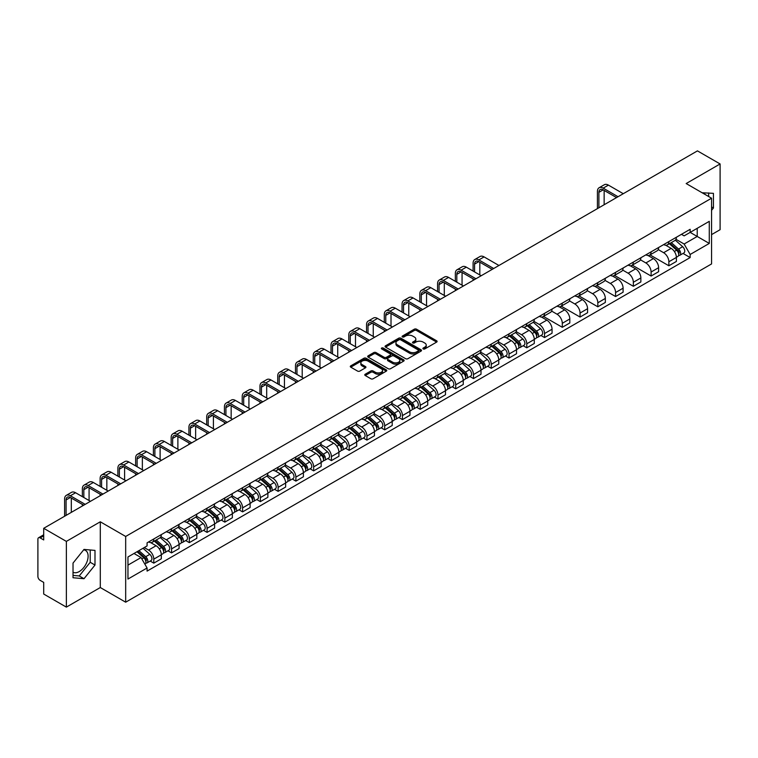 <?xml version="1.0" encoding="UTF-8"?>
<svg xmlns="http://www.w3.org/2000/svg" width="758" height="758" viewBox="0 0 758 758"><rect width="100%" height="100%" fill="white"/><g stroke="black" fill="none" stroke-linecap="round" stroke-linejoin="round"><path stroke-width="1.14" d="M423.21 348.945A1.109 0.635 0 0 0 424.774 348.945L436.646 342.095A1.582 0.91 0 0 0 437.11 341.451A1.582 0.91 0 0 0 436.646 340.797L416.53 329.19A1.582 0.91 0 0 0 414.294 329.19L402.422 336.04A1.109 0.635 0 0 0 403.986 336.95L405.521 336.059A5.06 2.918 0 0 1 412.674 336.059L414.351 337.026A5.06 2.918 0 0 1 415.829 339.091A5.06 2.918 0 0 1 414.351 341.157L412.816 342.038A1.109 0.635 0 0 0 414.38 342.948L415.915 342.057A5.06 2.918 0 0 1 423.068 342.057L424.745 343.023A5.06 2.918 0 0 1 426.223 345.089A5.06 2.918 0 0 1 424.745 347.155L423.21 348.045A1.109 0.635 0 0 0 423.21 348.945L423.21 348.045M702.24 192.816A12.554 7.248 -60 0 1 703.955 193.375A12.554 7.248 -60 0 1 705.291 194.579M83.655 549.863A12.554 7.248 -60 0 1 85.512 550.431A12.554 7.248 -60 0 1 87.435 560.494A12.554 7.248 -60 0 1 79.23 571.56A12.554 7.248 -60 0 1 73.024 572.224M365.233 374.225A1.582 0.91 0 0 0 364.769 374.869A1.582 0.91 0 0 0 365.233 375.513L370.88 378.773A1.582 0.91 0 0 0 373.116 378.773L386.296 371.155A1.582 0.91 0 0 0 386.76 370.51A1.582 0.91 0 0 0 386.296 369.866L366.18 358.25A1.582 0.91 0 0 0 363.954 358.25L350.764 365.868A1.582 0.91 0 0 0 350.3 366.512A1.582 0.91 0 0 0 350.764 367.156L357.577 371.088A1.582 0.91 0 0 0 359.813 371.088L365.46 367.838A1.582 0.91 0 0 0 365.924 367.185A1.582 0.91 0 0 0 365.46 366.54L362.078 364.589A4.226 2.445 0 0 1 360.836 362.864A4.226 2.445 0 0 1 363.452 360.609A4.226 2.445 0 0 1 368.056 361.14L381.302 368.786A4.226 2.445 0 0 1 382.534 370.51A4.226 2.445 0 0 1 379.929 372.765A4.226 2.445 0 0 1 375.324 372.235L373.116 370.965A1.582 0.91 0 0 0 370.88 370.965L365.233 374.225L365.233 375.513M125.676 536.456L100.293 521.798L66.363 541.392L43.708 528.307L697.445 150.88L720.1 163.955L686.17 183.55L711.563 198.208L125.676 536.456L125.676 602.193L711.563 263.936L711.563 198.208M405.634 358.705A1.582 0.91 0 0 0 407.87 358.705L421.06 351.096A1.582 0.91 0 0 0 421.514 350.442A1.582 0.91 0 0 0 421.06 349.798L400.944 338.191A1.582 0.91 0 0 0 398.708 338.191L385.519 345.8A1.582 0.91 0 0 0 385.055 346.444A1.582 0.91 0 0 0 385.519 347.088L405.634 358.705M382.108 349.182A1.109 0.635 0 0 1 383.226 349.343L383.226 348.026L403.682 359.832A1.582 0.91 0 0 1 404.137 360.476A1.582 0.91 0 0 1 403.682 361.121L390.493 368.739A1.582 0.91 0 0 1 388.257 368.739L368.142 357.122L373.779 353.891L373.779 352.574L368.142 355.834A1.582 0.91 0 0 0 367.677 356.478A1.582 0.91 0 0 0 368.142 357.122L368.142 355.834M373.779 353.891A1.582 0.91 0 0 1 376.015 353.891L376.015 352.574A1.582 0.91 0 0 0 373.779 352.574M376.015 352.574L384.173 357.283A1.582 0.91 0 0 0 386.409 357.283L390.152 355.123A1.582 0.91 0 0 0 390.616 354.479A1.582 0.91 0 0 0 390.152 353.834L381.662 348.926A1.109 0.635 0 0 1 383.226 348.026M66.363 541.392L66.363 607.12L43.708 594.045L43.708 582.409L40.174 580.372A3.221 1.857 -120 0 1 37.9 576.421L37.9 539.222A3.221 1.857 -120 0 1 38.563 537.744L43.708 534.778M711.563 234.62L720.1 229.693L720.1 163.955M66.363 607.12L100.293 587.535L125.676 602.193M43.708 528.307L43.708 539.942L40.174 537.905A3.221 1.857 -120 0 0 38.563 537.744M668.869 241.584A7.409 4.273 60 0 1 667.334 244.91L674.847 240.57A7.409 4.273 -120 0 0 676.382 237.254M658.2 249.562L663.629 252.698A7.409 4.273 60 0 1 668.869 261.766L676.382 257.426A7.409 4.273 -120 0 0 671.143 248.359L665.761 245.251M676.382 257.426L676.382 261.444L668.869 265.774L650.032 254.906M667.334 244.91A7.409 4.273 60 0 1 663.686 244.578M668.869 261.766L668.869 265.774M651.103 251.846A7.409 4.273 60 0 1 649.568 255.171L657.082 250.832A7.409 4.273 -120 0 0 658.617 247.506M632.267 265.158L651.103 276.035L658.617 271.696L658.617 267.688A7.409 4.273 -120 0 0 653.387 258.611L648.005 255.503M649.568 255.171A7.409 4.273 60 0 1 645.93 254.83M640.444 259.814L645.873 262.95A7.409 4.273 60 0 1 651.103 272.018L651.103 276.035M633.347 262.097A7.409 4.273 60 0 1 631.812 265.423L639.326 261.084A7.409 4.273 -120 0 0 640.861 257.758M614.511 275.41L633.347 286.287L640.861 281.948L640.861 277.94A7.409 4.273 -120 0 0 635.621 268.863L630.239 265.764M631.812 265.423A7.409 4.273 60 0 1 628.164 265.082M622.678 270.075L628.107 273.202A7.409 4.273 60 0 1 633.347 282.279L633.347 286.287M615.581 272.349A7.409 4.273 60 0 1 614.046 275.675L621.56 271.336A7.409 4.273 -120 0 0 623.095 268.01M596.745 285.662L615.581 296.539L623.095 292.2L623.095 288.192A7.409 4.273 -120 0 0 617.865 279.124L612.483 276.016M614.046 275.675A7.409 4.273 60 0 1 610.408 275.344M604.922 280.327L610.351 283.464A7.409 4.273 60 0 1 615.581 292.531L615.581 296.539M597.825 282.601A7.409 4.273 60 0 1 596.29 285.927L603.804 281.588A7.409 4.273 -120 0 0 605.339 278.262M578.989 295.923L597.825 306.791L605.339 302.451L605.339 298.444A7.409 4.273 -120 0 0 600.099 289.376L594.717 286.268M596.29 285.927A7.409 4.273 60 0 1 592.642 285.595M587.156 290.579L592.585 293.716A7.409 4.273 60 0 1 597.825 302.783L597.825 306.791M580.06 292.863A7.409 4.273 60 0 1 578.525 296.179L586.038 291.849A7.409 4.273 -120 0 0 587.573 288.523M561.223 306.175L580.06 317.052L587.573 312.713L587.573 308.696A7.409 4.273 -120 0 0 582.343 299.628L576.961 296.52M578.525 296.179A7.409 4.273 60 0 1 574.886 295.847M569.4 300.831L574.829 303.967A7.409 4.273 60 0 1 580.06 313.035L580.06 317.052M562.303 303.115A7.409 4.273 60 0 1 560.768 306.44L568.282 302.101A7.409 4.273 -120 0 0 569.817 298.775M543.467 316.427L562.303 327.304L569.817 322.965L569.817 318.957A7.409 4.273 -120 0 0 564.577 309.88L559.196 306.782M560.768 306.44A7.409 4.273 60 0 1 557.121 306.099M551.635 311.093L557.064 314.219A7.409 4.273 60 0 1 562.303 323.296L562.303 327.304M544.538 313.367A7.409 4.273 60 0 1 543.003 316.692L550.516 312.353A7.409 4.273 -120 0 0 552.051 309.027M540.937 335.472L544.538 337.556L552.051 333.217L552.051 329.209A7.409 4.273 -120 0 0 546.821 320.141L541.439 317.034M543.003 316.692A7.409 4.273 60 0 1 539.364 316.361M533.878 321.345L539.308 324.471A7.409 4.273 60 0 1 544.538 333.548L544.538 337.556M526.782 323.619A7.409 4.273 60 0 1 525.247 326.944L532.76 322.605A7.409 4.273 -120 0 0 534.295 319.279M523.181 345.733L526.782 347.808L534.295 343.469L534.295 339.461A7.409 4.273 -120 0 0 529.056 330.393L523.674 327.285M525.247 326.944A7.409 4.273 60 0 1 521.599 326.613M516.113 331.597L521.542 334.733A7.409 4.273 60 0 1 526.782 343.8L526.782 347.808M509.016 333.871A7.409 4.273 60 0 1 507.481 337.196L514.995 332.866A7.409 4.273 -120 0 0 516.53 329.541M505.415 355.985L509.016 358.06L516.53 353.73L516.53 349.713A7.409 4.273 -120 0 0 511.299 340.645L505.918 337.537M507.481 337.196A7.409 4.273 60 0 1 503.843 336.865M498.357 341.849L503.786 344.985A7.409 4.273 60 0 1 509.016 354.052L509.016 358.06M491.26 344.132A7.409 4.273 60 0 1 489.725 347.458L497.239 343.118A7.409 4.273 -120 0 0 498.773 339.792M487.659 366.237L491.26 368.322L498.773 363.982L498.773 359.974A7.409 4.273 -120 0 0 493.534 350.897L488.152 347.799M489.725 347.458A7.409 4.273 60 0 1 486.077 347.117M480.591 352.1L486.02 355.237A7.409 4.273 60 0 1 491.26 364.314L491.26 368.322M473.494 354.384A7.409 4.273 60 0 1 471.959 357.71L479.473 353.37A7.409 4.273 -120 0 0 481.008 350.044M469.894 376.489L473.494 378.574L481.008 374.234L481.008 370.226A7.409 4.273 -120 0 0 475.778 361.159L470.396 358.051M471.959 357.71A7.409 4.273 60 0 1 468.321 357.378M462.835 362.362L468.264 365.489A7.409 4.273 60 0 1 473.494 374.566L473.494 378.574M455.738 364.636A7.409 4.273 60 0 1 454.203 367.962L461.717 363.622A7.409 4.273 -120 0 0 463.252 360.296M452.138 386.751L455.738 388.826L463.252 384.486L463.252 380.478A7.409 4.273 -120 0 0 458.012 371.411L452.63 368.303M454.203 367.962A7.409 4.273 60 0 1 450.555 367.63M445.069 372.614L450.498 375.75A7.409 4.273 60 0 1 455.738 384.818L455.738 388.826M437.972 374.888A7.409 4.273 60 0 1 436.437 378.214L443.951 373.874A7.409 4.273 -120 0 0 445.486 370.558M434.372 397.002L437.972 399.078L445.486 394.747L445.486 390.73A7.409 4.273 -120 0 0 440.256 381.662L434.874 378.555M436.437 378.214A7.409 4.273 60 0 1 432.799 377.882M427.313 382.866L432.742 386.002A7.409 4.273 60 0 1 437.972 395.07L437.972 399.078M420.216 385.149A7.409 4.273 60 0 1 418.681 388.475L426.195 384.135A7.409 4.273 -120 0 0 427.73 380.81M416.616 407.254L420.216 409.339L427.73 404.999L427.73 400.991A7.409 4.273 -120 0 0 422.49 391.914L417.108 388.807M418.681 388.475A7.409 4.273 60 0 1 415.033 388.134M409.547 393.118L414.977 396.254A7.409 4.273 60 0 1 420.216 405.322L420.216 409.339M402.451 395.401A7.409 4.273 60 0 1 400.916 398.727L408.429 394.387A7.409 4.273 -120 0 0 409.964 391.062M398.85 417.506L402.451 419.591L409.964 415.251L409.964 411.243A7.409 4.273 -120 0 0 404.734 402.166L399.352 399.068M400.916 398.727A7.409 4.273 60 0 1 397.277 398.386M391.791 403.379L397.22 406.506A7.409 4.273 60 0 1 402.451 415.583L402.451 419.591M384.694 405.653A7.409 4.273 60 0 1 383.16 408.979L390.673 404.639A7.409 4.273 -120 0 0 392.208 401.314M381.094 427.768L384.694 429.843L392.208 425.503L392.208 421.495A7.409 4.273 -120 0 0 386.968 412.428L381.587 409.32M383.16 408.979A7.409 4.273 60 0 1 379.512 408.647M374.026 413.631L379.455 416.767A7.409 4.273 60 0 1 384.694 425.835L384.694 429.843M366.929 415.905A7.409 4.273 60 0 1 365.394 419.231L372.908 414.891A7.409 4.273 -120 0 0 374.443 411.566M363.328 438.02L366.929 440.095L374.443 435.755L374.443 431.747A7.409 4.273 -120 0 0 369.212 422.68L363.831 419.572M365.394 419.231A7.409 4.273 60 0 1 361.756 418.899M356.269 423.883L361.699 427.019A7.409 4.273 60 0 1 366.929 436.087L366.929 440.095M349.173 426.167A7.409 4.273 60 0 1 347.638 429.483L355.151 425.153A7.409 4.273 -120 0 0 356.686 421.827M345.572 448.272L349.173 450.356L356.686 446.017L356.686 442.009A7.409 4.273 -120 0 0 351.447 432.932L346.065 429.824M347.638 429.483A7.409 4.273 60 0 1 343.99 429.151M338.504 434.135L343.933 437.271A7.409 4.273 60 0 1 349.173 446.339L349.173 450.356M331.407 436.419A7.409 4.273 60 0 1 329.872 439.744L337.386 435.405A7.409 4.273 -120 0 0 338.921 432.079M327.807 458.524L331.407 460.608L338.921 456.269L338.921 452.261A7.409 4.273 -120 0 0 333.691 443.184L328.309 440.085M329.872 439.744A7.409 4.273 60 0 1 326.234 439.403M320.748 444.396L326.177 447.523A7.409 4.273 60 0 1 331.407 456.6L331.407 460.608M313.651 446.67A7.409 4.273 60 0 1 312.116 449.996L319.63 445.657A7.409 4.273 -120 0 0 321.165 442.331M310.05 468.776L313.651 470.86L321.165 466.521L321.165 462.513A7.409 4.273 -120 0 0 315.925 453.445L310.543 450.337M312.116 449.996A7.409 4.273 60 0 1 308.468 449.665M302.982 454.648L308.411 457.775A7.409 4.273 60 0 1 313.651 466.852L313.651 470.86M295.885 456.922A7.409 4.273 60 0 1 294.35 460.248L301.864 455.909A7.409 4.273 -120 0 0 303.399 452.583M292.285 479.037L295.885 481.112L303.399 476.773L303.399 472.765A7.409 4.273 -120 0 0 298.169 463.697L292.787 460.589M294.35 460.248A7.409 4.273 60 0 1 290.712 459.916M285.226 464.9L290.655 468.037A7.409 4.273 60 0 1 295.885 477.104L295.885 481.112M278.129 467.184A7.409 4.273 60 0 1 276.594 470.5L284.108 466.17A7.409 4.273 -120 0 0 285.643 462.844M274.529 489.289L278.129 491.364L285.643 487.034L285.643 483.017A7.409 4.273 -120 0 0 280.403 473.949L275.021 470.841M276.594 470.5A7.409 4.273 60 0 1 272.946 470.168M267.46 475.152L272.889 478.289A7.409 4.273 60 0 1 278.129 487.356L278.129 491.364M260.364 477.436A7.409 4.273 60 0 1 258.829 480.761L266.342 476.422A7.409 4.273 -120 0 0 267.877 473.096M256.763 499.541L260.364 501.625L267.877 497.286L267.877 493.278A7.409 4.273 -120 0 0 262.647 484.201L257.265 481.103M258.829 480.761A7.409 4.273 60 0 1 255.19 480.42M249.704 485.404L255.133 488.54A7.409 4.273 60 0 1 260.364 497.618L260.364 501.625M242.607 487.688A7.409 4.273 60 0 1 241.072 491.013L248.586 486.674A7.409 4.273 -120 0 0 250.121 483.348M239.007 509.793L242.607 511.877L250.121 507.538L250.121 503.53A7.409 4.273 -120 0 0 244.881 494.462L239.5 491.355M241.072 491.013A7.409 4.273 60 0 1 237.425 490.682M231.939 495.666L237.368 498.792A7.409 4.273 60 0 1 242.607 507.869L242.607 511.877M224.842 497.94A7.409 4.273 60 0 1 223.307 501.265L230.82 496.926A7.409 4.273 -120 0 0 232.355 493.6M221.241 520.054L224.842 522.129L232.355 517.79L232.355 513.782A7.409 4.273 -120 0 0 227.125 504.714L221.743 501.606M223.307 501.265A7.409 4.273 60 0 1 219.668 500.934M214.182 505.918L219.612 509.054A7.409 4.273 60 0 1 224.842 518.121L224.842 522.129M207.086 508.192A7.409 4.273 60 0 1 205.551 511.517L213.064 507.178A7.409 4.273 -120 0 0 214.599 503.862M203.485 530.306L207.086 532.381L214.599 528.051L214.599 524.034A7.409 4.273 -120 0 0 209.36 514.966L203.978 511.858M205.551 511.517A7.409 4.273 60 0 1 201.903 511.186M196.417 516.17L201.846 519.306A7.409 4.273 60 0 1 207.086 528.373L207.086 532.381M189.32 518.453A7.409 4.273 60 0 1 187.785 521.779L195.299 517.439A7.409 4.273 -120 0 0 196.834 514.114M185.719 540.558L189.32 542.643L196.834 538.303L196.834 534.295A7.409 4.273 -120 0 0 191.603 525.218L186.222 522.11M187.785 521.779A7.409 4.273 60 0 1 184.147 521.438M178.661 526.422L184.09 529.558A7.409 4.273 60 0 1 189.32 538.625L189.32 542.643M171.564 528.705A7.409 4.273 60 0 1 170.029 532.031L177.543 527.691A7.409 4.273 -120 0 0 179.078 524.365M167.963 550.81L171.564 552.895L179.078 548.555L179.078 544.547A7.409 4.273 -120 0 0 173.838 535.47L168.456 532.372M170.029 532.031A7.409 4.273 60 0 1 166.381 531.699M160.895 536.683L166.324 539.81A7.409 4.273 60 0 1 171.564 548.887L171.564 552.895M153.798 538.957A7.409 4.273 60 0 1 152.263 542.283L159.777 537.943A7.409 4.273 -120 0 0 161.312 534.617M150.198 561.072L153.798 563.147L161.312 558.807L161.312 554.799A7.409 4.273 -120 0 0 156.082 545.732L150.7 542.624M152.263 542.283A7.409 4.273 60 0 1 148.625 541.951M144.238 547.57L148.568 550.071A7.409 4.273 60 0 1 153.798 559.139L153.798 563.147M681.451 234.326L684.123 235.871L709.28 221.345L697.218 228.31L697.218 236.458L684.123 244.019L675.965 239.31M127.96 565.117L141.054 557.556L147.08 568.007L127.96 579.055L127.96 556.969L147.08 545.921L147.08 542.832L690.159 229.295L690.159 232.384L709.28 243.432L690.159 254.47L684.123 244.019M709.28 221.345L709.28 243.432M147.08 568.007L147.08 571.106L690.159 257.559L690.159 254.47M711.563 210.336L713.439 207.995L713.439 193.347L702.135 192.759M100.293 521.798L100.293 587.535M73.024 577.738L84.005 578.714L94.996 565.051L94.996 550.403L84.005 549.417L73.024 563.09L73.024 577.738M141.054 557.556L133.995 553.482M683.024 253.447L690.159 257.559M708.654 196.53L708.654 192.92M711.563 206.906L713.439 207.995M73.024 575.398L79.23 575.957L90.211 562.284L90.211 549.976M79.23 575.957L84.005 578.714M90.211 562.284L94.996 565.051M423.646 349.106L424.745 348.472A5.06 2.918 0 0 0 426.223 346.406L426.223 345.089M415.829 339.091L415.829 340.408A5.06 2.918 0 0 1 414.351 342.474L413.252 343.099M436.627 342.104L416.53 330.497A1.582 0.91 0 0 0 414.294 330.497L402.858 337.102M421.031 351.106L400.944 339.499A1.582 0.91 0 0 0 398.708 339.499L385.538 347.107M418.264 350.897A1.109 0.635 0 0 0 418.264 349.997L400.603 339.802A1.109 0.635 0 0 0 399.04 339.802L397.419 340.74A5.06 2.918 0 0 0 395.941 342.805A5.06 2.918 0 0 0 397.419 344.862L409.491 351.835A5.06 2.918 0 0 0 416.644 351.835L418.264 350.897L418.264 352.214A1.109 0.635 0 0 0 418.587 351.759L418.587 350.442M395.941 342.805L395.941 344.113A5.06 2.918 0 0 0 397.419 346.179L397.419 344.862M418.264 352.214L416.644 353.152A5.06 2.918 0 0 1 409.491 353.152L397.419 346.179M376.015 353.891L384.173 358.6A1.582 0.91 0 0 0 386.409 358.6L390.152 356.44A1.582 0.91 0 0 0 390.616 355.796L390.616 354.479M383.226 349.343L403.654 361.14M392.644 362.172A4.226 2.445 0 0 0 397.249 362.703A4.226 2.445 0 0 0 399.854 360.448A4.226 2.445 0 0 0 398.623 358.724L393.952 356.023A1.582 0.91 0 0 0 391.715 356.023L387.973 358.193A1.582 0.91 0 0 0 387.518 358.837A1.582 0.91 0 0 0 387.973 359.481L392.644 362.172L392.644 363.489A4.226 2.445 0 0 0 397.249 364.02A4.226 2.445 0 0 0 399.854 361.765L399.854 360.448M387.518 358.837L387.518 360.145A1.582 0.91 0 0 0 387.973 360.799L387.973 359.481M392.644 363.489L387.973 360.799M382.534 370.51L382.534 371.827A4.226 2.445 0 0 1 379.929 374.082A4.226 2.445 0 0 1 375.324 373.552L373.116 372.282A1.582 0.91 0 0 0 370.88 372.282L365.252 375.523M360.836 362.864L360.836 364.181A4.226 2.445 0 0 0 362.078 365.906L362.078 364.589M365.441 367.848L362.078 365.906M386.277 371.174L366.18 359.567A1.582 0.91 0 0 0 363.954 359.567L350.783 367.166L350.764 365.868M669.38 243.735L676.619 250.187A4.027 2.321 60 0 1 677.879 256.412L676.382 257.284M669.57 243.905L672.981 245.867M670.11 243.309L678.164 250.491A1.933 1.118 60 0 1 678.77 253.485A1.933 1.118 60 0 1 678.59 253.551M671.313 242.617L678.552 249.069A4.027 2.321 60 0 1 679.812 255.294A4.027 2.321 60 0 1 678.6 255.427M675.35 240.191L682.655 246.701A4.027 2.321 60 0 1 683.915 252.926L679.812 255.294M598.905 207.768L598.905 192.324A6.036 3.487 60 0 1 600.156 189.557A6.036 3.487 60 0 1 603.178 189.86L616.548 197.582M623.265 193.697L608.409 185.123A8.13 4.69 -120 0 0 604.344 184.725L599.104 187.747A8.13 4.69 -120 0 0 597.427 191.471L597.427 208.621M618.035 196.729L603.178 188.145A8.13 4.69 -120 0 0 599.104 187.747M604.145 204.745L604.145 190.419M527.293 325.76L534.532 332.222A4.027 2.321 60 0 1 535.792 338.447L534.295 339.309M527.483 325.931L530.894 327.901M528.023 325.343L536.077 332.525A1.933 1.118 60 0 1 536.683 335.519A1.933 1.118 60 0 1 536.503 335.586M529.226 324.642L536.465 331.104A4.027 2.321 60 0 1 537.725 337.329A4.027 2.321 60 0 1 536.512 337.462M533.262 322.226L540.568 328.735A4.027 2.321 60 0 1 541.828 334.96L537.725 337.329M509.537 336.021L516.766 342.474A4.027 2.321 60 0 1 518.036 348.699L516.53 349.571M509.727 336.192L513.128 338.153M510.267 335.595L518.311 342.787A1.933 1.118 60 0 1 518.927 345.771A1.933 1.118 60 0 1 518.747 345.837M511.47 334.903L518.709 341.356A4.027 2.321 60 0 1 519.969 347.581A4.027 2.321 60 0 1 518.756 347.714M515.506 332.478L522.802 338.997A4.027 2.321 60 0 1 524.072 345.212L519.969 347.581M491.771 346.273L499.01 352.726A4.027 2.321 60 0 1 500.271 358.951L498.773 359.823M491.961 346.444L495.372 348.405M492.501 345.847L500.555 353.038A1.933 1.118 60 0 1 501.161 356.023A1.933 1.118 60 0 1 500.981 356.089M493.704 345.155L500.943 351.608A4.027 2.321 60 0 1 502.203 357.833A4.027 2.321 60 0 1 500.991 357.966M497.741 342.73L505.046 349.249A4.027 2.321 60 0 1 506.306 355.474L502.203 357.833M474.015 356.525L481.245 362.987A4.027 2.321 60 0 1 482.514 369.212L481.008 370.075M474.205 356.696L477.606 358.667M474.745 356.108L482.799 363.29A1.933 1.118 60 0 1 483.405 366.275A1.933 1.118 60 0 1 483.225 366.351M475.948 355.407L483.187 361.869A4.027 2.321 60 0 1 484.447 368.094A4.027 2.321 60 0 1 483.234 368.217M479.985 352.982L487.28 359.5A4.027 2.321 60 0 1 488.55 365.726L484.447 368.094M456.25 366.777L463.489 373.239A4.027 2.321 60 0 1 464.749 379.464L463.252 380.327M456.439 366.948L459.85 368.919M456.979 366.36L465.033 373.542A1.933 1.118 60 0 1 465.639 376.536A1.933 1.118 60 0 1 465.459 376.603M458.183 365.659L465.421 372.121A4.027 2.321 60 0 1 466.682 378.346A4.027 2.321 60 0 1 465.469 378.479M462.219 363.243L469.524 369.752A4.027 2.321 60 0 1 470.784 375.977L466.682 378.346M438.494 377.039L445.723 383.491A4.027 2.321 60 0 1 446.993 389.716L445.486 390.588M438.683 377.209L442.085 379.171M439.223 376.612L447.277 383.794A1.933 1.118 60 0 1 447.883 386.788A1.933 1.118 60 0 1 447.703 386.855M440.426 375.921L447.665 382.373A4.027 2.321 60 0 1 448.925 388.598A4.027 2.321 60 0 1 447.713 388.731M444.463 373.495L451.759 380.004A4.027 2.321 60 0 1 453.028 386.229L448.925 388.598M420.728 387.291L427.967 393.743A4.027 2.321 60 0 1 429.227 399.968L427.73 400.84M420.917 387.461L424.328 389.423M421.457 386.864L429.511 394.056A1.933 1.118 60 0 1 430.118 397.04A1.933 1.118 60 0 1 429.938 397.107M422.661 386.173L429.9 392.625A4.027 2.321 60 0 1 431.16 398.85A4.027 2.321 60 0 1 429.947 398.983M426.697 383.747L434.002 390.266A4.027 2.321 60 0 1 435.263 396.491L431.16 398.85M402.972 397.543L410.201 404.005A4.027 2.321 60 0 1 411.471 410.23L409.964 411.092M403.161 397.713L406.563 399.684M403.701 397.126L411.755 404.308A1.933 1.118 60 0 1 412.361 407.292A1.933 1.118 60 0 1 412.181 407.368M404.905 396.425L412.144 402.886A4.027 2.321 60 0 1 413.404 409.112A4.027 2.321 60 0 1 412.191 409.235M408.941 393.999L416.237 400.518A4.027 2.321 60 0 1 417.506 406.743L413.404 409.112M385.206 407.795L392.445 414.256A4.027 2.321 60 0 1 393.705 420.482L392.208 421.344M385.396 407.965L388.807 409.936M385.936 407.378L393.989 414.56A1.933 1.118 60 0 1 394.596 417.544A1.933 1.118 60 0 1 394.416 417.62M387.139 406.676L394.378 413.138A4.027 2.321 60 0 1 395.638 419.364A4.027 2.321 60 0 1 394.425 419.487M391.175 404.26L398.481 410.77A4.027 2.321 60 0 1 399.741 416.995L395.638 419.364M367.45 418.046L374.679 424.508A4.027 2.321 60 0 1 375.949 430.734L374.443 431.596M367.639 418.226L371.041 420.188M368.18 417.63L376.233 424.812A1.933 1.118 60 0 1 376.84 427.806A1.933 1.118 60 0 1 376.66 427.872M369.383 416.938L376.622 423.39A4.027 2.321 60 0 1 377.882 429.615A4.027 2.321 60 0 1 376.669 429.748M373.419 414.512L380.715 421.022A4.027 2.321 60 0 1 381.985 427.247L377.882 429.615M349.684 428.308L356.923 434.76A4.027 2.321 60 0 1 358.183 440.985L356.686 441.857M349.874 428.478L353.285 430.44M350.414 427.882L358.468 435.073A1.933 1.118 60 0 1 359.074 438.058A1.933 1.118 60 0 1 358.894 438.124M351.617 427.19L358.856 433.642A4.027 2.321 60 0 1 360.116 439.867A4.027 2.321 60 0 1 358.904 440M355.654 424.764L362.959 431.283A4.027 2.321 60 0 1 364.219 437.508L360.116 439.867M331.928 438.56L339.158 445.022A4.027 2.321 60 0 1 340.427 451.237L338.921 452.109M332.118 438.73L335.519 440.701M332.658 438.133L340.712 445.325A1.933 1.118 60 0 1 341.318 448.31A1.933 1.118 60 0 1 341.138 448.385M333.861 437.442L341.1 443.904A4.027 2.321 60 0 1 342.36 450.129A4.027 2.321 60 0 1 341.147 450.252M337.897 435.016L345.193 441.535A4.027 2.321 60 0 1 346.463 447.76L342.36 450.129M314.163 448.812L321.401 455.274A4.027 2.321 60 0 1 322.662 461.499L321.165 462.361M314.352 448.982L317.763 450.953M314.892 448.395L322.946 455.577A1.933 1.118 60 0 1 323.552 458.562A1.933 1.118 60 0 1 323.372 458.637M316.095 447.694L323.334 454.156A4.027 2.321 60 0 1 324.595 460.381A4.027 2.321 60 0 1 323.382 460.504M320.132 445.278L327.437 451.787A4.027 2.321 60 0 1 328.697 458.012L324.595 460.381M296.406 459.064L303.636 465.526A4.027 2.321 60 0 1 304.906 471.751L303.399 472.613M296.596 459.234L299.997 461.205M297.136 458.647L305.19 465.829A1.933 1.118 60 0 1 305.796 468.823A1.933 1.118 60 0 1 305.616 468.889M298.339 457.946L305.578 464.408A4.027 2.321 60 0 1 306.838 470.633A4.027 2.321 60 0 1 305.626 470.765M302.376 455.53L309.671 462.039A4.027 2.321 60 0 1 310.941 468.264L306.838 470.633M474.574 271.923L474.574 264.097A6.036 3.487 60 0 1 475.825 261.339A6.036 3.487 60 0 1 478.848 261.633L492.226 269.355M498.944 265.48L484.087 256.905A8.13 4.69 -120 0 0 480.022 256.498L474.783 259.52A8.13 4.69 -120 0 0 473.096 263.244L473.096 271.07M493.704 268.503L478.848 259.928A8.13 4.69 -120 0 0 474.783 259.52M473.096 278.821L473.096 280.403M479.814 274.946L479.814 262.192M456.818 282.175L456.818 274.358A6.036 3.487 60 0 1 458.069 271.591A6.036 3.487 60 0 1 461.091 271.895L474.461 279.617M481.178 275.732L466.322 267.157A8.13 4.69 -120 0 0 462.257 266.759L457.017 269.782A8.13 4.69 -120 0 0 455.34 273.496L455.34 281.322M475.948 278.755L461.091 270.18A8.13 4.69 -120 0 0 457.017 269.782M455.34 289.082L455.34 290.655M462.058 285.197L462.058 272.444M439.053 292.427L439.053 284.61A6.036 3.487 60 0 1 440.303 281.843A6.036 3.487 60 0 1 443.326 282.147L456.704 289.869M463.422 285.993L448.565 277.409A8.13 4.69 -120 0 0 444.501 277.011L439.261 280.034A8.13 4.69 -120 0 0 437.574 283.757L437.574 291.574M458.183 289.016L443.326 280.432A8.13 4.69 -120 0 0 439.261 280.034M437.574 299.334L437.574 300.907M444.292 295.459L444.292 282.706M421.296 302.688L421.296 294.862A6.036 3.487 60 0 1 422.547 292.095A6.036 3.487 60 0 1 425.57 292.399L438.939 300.121M445.657 296.245L430.8 287.661A8.13 4.69 -120 0 0 426.735 287.263L421.495 290.286A8.13 4.69 -120 0 0 419.818 294.009L419.818 301.826M440.426 299.268L425.57 290.693A8.13 4.69 -120 0 0 421.495 290.286M419.818 309.586L419.818 311.168M426.536 305.711L426.536 292.958M403.531 312.94L403.531 305.114A6.036 3.487 60 0 1 404.781 302.357A6.036 3.487 60 0 1 407.804 302.65L421.183 310.373M427.9 306.497L413.044 297.922A8.13 4.69 -120 0 0 408.979 297.515L403.739 300.538A8.13 4.69 -120 0 0 402.053 304.261L402.053 312.088M422.661 309.52L407.804 300.945A8.13 4.69 -120 0 0 403.739 300.538M402.053 319.838L402.053 321.42M408.77 315.963L408.77 303.209M385.775 323.192L385.775 315.375A6.036 3.487 60 0 1 387.025 312.609A6.036 3.487 60 0 1 390.048 312.902L403.417 320.634M410.135 316.749L395.278 308.174A8.13 4.69 -120 0 0 391.213 307.767L385.974 310.799A8.13 4.69 -120 0 0 384.297 314.513L384.297 322.339M404.905 319.772L390.048 311.197A8.13 4.69 -120 0 0 385.974 310.799M384.297 330.1L384.297 331.672M391.014 326.215L391.014 313.461M368.009 333.444L368.009 325.627A6.036 3.487 60 0 1 369.26 322.861A6.036 3.487 60 0 1 372.282 323.164L385.661 330.886M392.379 327.001L377.522 318.426A8.13 4.69 -120 0 0 373.457 318.028L368.217 321.051A8.13 4.69 -120 0 0 366.531 324.775L366.531 332.591M387.139 330.033L372.282 321.449A8.13 4.69 -120 0 0 368.217 321.051M366.531 340.351L366.531 341.924M373.249 336.467L373.249 323.723M350.253 343.706L350.253 335.879A6.036 3.487 60 0 1 351.504 333.113A6.036 3.487 60 0 1 354.526 333.416L367.895 341.138M374.613 337.263L359.756 328.678A8.13 4.69 -120 0 0 355.691 328.28L350.452 331.303A8.13 4.69 -120 0 0 348.775 335.027L348.775 342.843M369.383 340.285L354.526 331.71A8.13 4.69 -120 0 0 350.452 331.303M348.775 350.603L348.775 352.176M355.493 346.728L355.493 333.975M332.487 353.958L332.487 346.131A6.036 3.487 60 0 1 333.738 343.374A6.036 3.487 60 0 1 336.76 343.668L350.139 351.39M356.857 347.515L342 338.94A8.13 4.69 -120 0 0 337.935 338.532L332.696 341.555A8.13 4.69 -120 0 0 331.009 345.278L331.009 353.105M351.617 350.537L336.76 341.962A8.13 4.69 -120 0 0 332.696 341.555M331.009 360.855L331.009 362.438M337.727 356.98L337.727 344.227M314.731 364.21L314.731 356.393A6.036 3.487 60 0 1 315.982 353.626A6.036 3.487 60 0 1 319.004 353.92L332.374 361.642M339.091 357.767L324.234 349.192A8.13 4.69 -120 0 0 320.17 348.784L314.93 351.807A8.13 4.69 -120 0 0 313.253 355.53L313.253 363.357M333.861 360.789L319.004 352.214A8.13 4.69 -120 0 0 314.93 351.807M313.253 371.107L313.253 372.69M319.971 367.232L319.971 354.479M296.965 374.461L296.965 366.645A6.036 3.487 60 0 1 298.216 363.878A6.036 3.487 60 0 1 301.239 364.181L314.617 371.903M321.335 368.018L306.478 359.444A8.13 4.69 -120 0 0 302.414 359.046L297.174 362.068A8.13 4.69 -120 0 0 295.487 365.792L295.487 373.609M316.095 371.05L301.239 362.466A8.13 4.69 -120 0 0 297.174 362.068M295.487 381.369L295.487 382.942M302.205 377.484L302.205 364.74M279.209 384.723L279.209 376.897A6.036 3.487 60 0 1 280.46 374.13A6.036 3.487 60 0 1 283.483 374.433L296.852 382.155M303.57 378.28L288.713 369.696A8.13 4.69 -120 0 0 284.648 369.298L279.408 372.32A8.13 4.69 -120 0 0 277.731 376.044L277.731 383.861M298.339 381.302L283.483 372.718A8.13 4.69 -120 0 0 279.408 372.32M277.731 391.621L277.731 393.194M284.449 387.745L284.449 374.992M261.444 394.975L261.444 387.149A6.036 3.487 60 0 1 262.694 384.391A6.036 3.487 60 0 1 265.717 384.685L279.096 392.407M285.813 388.532L270.957 379.957A8.13 4.69 -120 0 0 266.892 379.55L261.652 382.572A8.13 4.69 -120 0 0 259.966 386.296L259.966 394.122M280.574 391.554L265.717 382.979A8.13 4.69 -120 0 0 261.652 382.572M259.966 401.873L259.966 403.455M266.683 397.997L266.683 385.244M243.688 405.227L243.688 397.4A6.036 3.487 60 0 1 244.938 394.643A6.036 3.487 60 0 1 247.961 394.937L261.33 402.659M268.048 398.784L253.191 390.209A8.13 4.69 -120 0 0 249.126 389.801L243.886 392.824A8.13 4.69 -120 0 0 242.209 396.548L242.209 404.374M262.818 401.806L247.961 393.231A8.13 4.69 -120 0 0 243.886 392.824M242.209 412.125L242.209 413.707M248.927 408.249L248.927 395.496M225.922 415.479L225.922 407.662A6.036 3.487 60 0 1 227.173 404.895A6.036 3.487 60 0 1 230.195 405.198L243.574 412.921M250.292 409.036L235.435 400.461A8.13 4.69 -120 0 0 231.37 400.063L226.13 403.085A8.13 4.69 -120 0 0 224.444 406.809L224.444 414.626M245.052 412.058L230.195 403.483A8.13 4.69 -120 0 0 226.13 403.085M224.444 422.386L224.444 423.959M231.162 418.501L231.162 405.748M278.641 469.325L285.88 475.778A4.027 2.321 60 0 1 287.14 482.003L285.643 482.874M278.83 469.496L282.241 471.457M279.37 468.899L287.424 476.09A1.933 1.118 60 0 1 288.031 479.075A1.933 1.118 60 0 1 287.851 479.141M280.574 468.207L287.813 474.66A4.027 2.321 60 0 1 289.073 480.885A4.027 2.321 60 0 1 287.86 481.017M284.61 465.782L291.915 472.3A4.027 2.321 60 0 1 293.175 478.516L289.073 480.885M208.166 425.731L208.166 417.914A6.036 3.487 60 0 1 209.416 415.147A6.036 3.487 60 0 1 212.439 415.45L225.808 423.172M232.526 419.297L217.669 410.713A8.13 4.69 -120 0 0 213.604 410.315L208.365 413.337A8.13 4.69 -120 0 0 206.688 417.061L206.688 424.878M227.296 422.32L212.439 413.735A8.13 4.69 -120 0 0 208.365 413.337M206.688 432.638L206.688 434.211M213.405 428.763L213.405 416.009M260.885 479.577L268.114 486.03A4.027 2.321 60 0 1 269.384 492.255L267.877 493.126M261.074 479.748L264.476 481.709M261.614 479.151L269.668 486.342A1.933 1.118 60 0 1 270.274 489.327A1.933 1.118 60 0 1 270.094 489.393M262.818 478.459L270.056 484.921A4.027 2.321 60 0 1 271.317 491.137A4.027 2.321 60 0 1 270.104 491.269M266.854 476.033L274.15 482.552A4.027 2.321 60 0 1 275.419 488.777L271.317 491.137M190.4 435.992L190.4 428.166A6.036 3.487 60 0 1 191.651 425.399A6.036 3.487 60 0 1 194.673 425.702L208.052 433.424M214.77 429.549L199.913 420.965A8.13 4.69 -120 0 0 195.848 420.567L190.609 423.589A8.13 4.69 -120 0 0 188.922 427.313L188.922 435.139M209.53 432.572L194.673 423.997A8.13 4.69 -120 0 0 190.609 423.589M188.922 442.89L188.922 444.472M195.64 439.015L195.64 426.261M243.119 489.829L250.358 496.291A4.027 2.321 60 0 1 251.618 502.516L250.121 503.378M243.309 490L246.72 491.97M243.849 489.412L251.902 496.594A1.933 1.118 60 0 1 252.509 499.579A1.933 1.118 60 0 1 252.329 499.655M245.052 488.711L252.291 495.173A4.027 2.321 60 0 1 253.551 501.398A4.027 2.321 60 0 1 252.338 501.521M249.088 486.285L256.394 492.804A4.027 2.321 60 0 1 257.654 499.029L253.551 501.398M172.644 446.244L172.644 438.418A6.036 3.487 60 0 1 173.895 435.661A6.036 3.487 60 0 1 176.917 435.954L190.286 443.676M197.004 439.801L182.147 431.226A8.13 4.69 -120 0 0 178.083 430.819L172.843 433.841A8.13 4.69 -120 0 0 171.166 437.565L171.166 445.391M191.774 442.824L176.917 434.249A8.13 4.69 -120 0 0 172.843 433.841M171.166 453.142L171.166 454.724M177.884 449.267L177.884 436.513M225.363 500.081L232.592 506.543A4.027 2.321 60 0 1 233.862 512.768L232.355 513.63M225.552 500.252L228.954 502.222M226.092 499.664L234.146 506.846A1.933 1.118 60 0 1 234.753 509.84A1.933 1.118 60 0 1 234.573 509.907M227.296 498.963L234.535 505.425A4.027 2.321 60 0 1 235.795 511.65A4.027 2.321 60 0 1 234.582 511.783M231.332 496.547L238.628 503.056A4.027 2.321 60 0 1 239.898 509.281L235.795 511.65M154.878 456.496L154.878 448.679A6.036 3.487 60 0 1 156.129 445.912A6.036 3.487 60 0 1 159.152 446.206L172.53 453.938M179.248 450.053L164.391 441.478A8.13 4.69 -120 0 0 160.326 441.071L155.087 444.103A8.13 4.69 -120 0 0 153.4 447.817L153.4 455.643M174.008 453.076L159.152 444.501A8.13 4.69 -120 0 0 155.087 444.103M153.4 463.403L153.4 464.976M160.118 459.519L160.118 446.765M207.597 510.342L214.836 516.795A4.027 2.321 60 0 1 216.096 523.02L214.599 523.892M207.787 510.513L211.198 512.474M208.327 509.916L216.381 517.098A1.933 1.118 60 0 1 216.987 520.092A1.933 1.118 60 0 1 216.807 520.159M209.53 509.224L216.769 515.677A4.027 2.321 60 0 1 218.029 521.902A4.027 2.321 60 0 1 216.816 522.035M213.567 506.799L220.872 513.308A4.027 2.321 60 0 1 222.132 519.533L218.029 521.902M137.122 466.748L137.122 458.931A6.036 3.487 60 0 1 138.373 456.164A6.036 3.487 60 0 1 141.395 456.468L154.765 464.19M161.482 460.314L146.626 451.73A8.13 4.69 -120 0 0 142.561 451.332L137.321 454.355A8.13 4.69 -120 0 0 135.644 458.078L135.644 465.895M156.252 463.337L141.395 454.753A8.13 4.69 -120 0 0 137.321 454.355M135.644 473.655L135.644 475.228M142.362 469.78L142.362 457.027M189.841 520.594L197.071 527.047A4.027 2.321 60 0 1 198.34 533.272L196.834 534.144M190.031 520.765L193.432 522.726M190.571 520.168L198.624 527.36A1.933 1.118 60 0 1 199.231 530.344A1.933 1.118 60 0 1 199.051 530.41M191.774 519.476L199.013 525.929A4.027 2.321 60 0 1 200.273 532.154A4.027 2.321 60 0 1 199.06 532.287M195.81 517.051L203.106 523.57A4.027 2.321 60 0 1 204.376 529.795L200.273 532.154M119.357 477.009L119.357 469.183A6.036 3.487 60 0 1 120.607 466.416A6.036 3.487 60 0 1 123.63 466.72L137.008 474.442M143.726 470.566L128.869 461.982A8.13 4.69 -120 0 0 124.805 461.584L119.565 464.607A8.13 4.69 -120 0 0 117.878 468.33L117.878 476.147M138.487 473.589L123.63 465.014A8.13 4.69 -120 0 0 119.565 464.607M117.878 483.907L117.878 485.49M124.596 480.032L124.596 467.279M172.075 530.846L179.314 537.308A4.027 2.321 60 0 1 180.575 543.533L179.078 544.396M172.265 531.017L175.676 532.988M172.805 530.429L180.859 537.611A1.933 1.118 60 0 1 181.465 540.596A1.933 1.118 60 0 1 181.285 540.672M174.008 529.728L181.247 536.19A4.027 2.321 60 0 1 182.507 542.415A4.027 2.321 60 0 1 181.295 542.538M178.045 527.303L185.35 533.822A4.027 2.321 60 0 1 186.61 540.047L182.507 542.415M101.6 487.261L101.6 479.435A6.036 3.487 60 0 1 102.851 476.678A6.036 3.487 60 0 1 105.874 476.971L119.243 484.694M125.961 480.818L111.104 472.243A8.13 4.69 -120 0 0 107.039 471.836L101.799 474.859A8.13 4.69 -120 0 0 100.122 478.582L100.122 486.409M120.73 483.841L105.874 475.266A8.13 4.69 -120 0 0 101.799 474.859M100.122 494.159L100.122 495.741M106.84 490.284L106.84 477.531M154.319 541.098L161.549 547.56A4.027 2.321 60 0 1 162.818 553.785L161.312 554.648M154.509 541.269L157.91 543.24M155.049 540.681L163.103 547.863A1.933 1.118 60 0 1 163.709 550.858A1.933 1.118 60 0 1 163.529 550.924M156.252 539.98L163.491 546.442A4.027 2.321 60 0 1 164.751 552.667A4.027 2.321 60 0 1 163.538 552.79M160.289 537.564L167.584 544.073A4.027 2.321 60 0 1 168.854 550.299L164.751 552.667M83.835 497.513L83.835 489.696A6.036 3.487 60 0 1 85.085 486.93A6.036 3.487 60 0 1 88.108 487.223L101.487 494.955M108.205 491.07L93.348 482.495A8.13 4.69 -120 0 0 89.283 482.088L84.043 485.12A8.13 4.69 -120 0 0 82.357 488.834L82.357 496.661M102.965 494.093L88.108 485.518A8.13 4.69 -120 0 0 84.043 485.12M82.357 504.421L82.357 505.993M89.074 500.536L89.074 487.782M136.999 551.748L143.793 557.812A4.027 2.321 60 0 1 145.053 564.037L144.854 564.151M137.065 551.71L140.154 553.492M137.729 551.331L145.337 558.115A1.933 1.118 60 0 1 145.943 561.11A1.933 1.118 60 0 1 145.763 561.176M138.932 550.63L145.726 556.694A4.027 2.321 60 0 1 146.986 562.919A4.027 2.321 60 0 1 145.773 563.052M143.035 548.261L149.828 554.325A4.027 2.321 60 0 1 151.088 560.55L146.986 562.919M66.079 515.393L66.079 499.948A6.036 3.487 60 0 1 67.329 497.182A6.036 3.487 60 0 1 70.352 497.485L83.721 505.207M90.439 501.322L75.582 492.747A8.13 4.69 -120 0 0 71.517 492.349L66.278 495.372A8.13 4.69 -120 0 0 64.601 499.096L64.601 516.245M85.209 504.354L70.352 495.77A8.13 4.69 -120 0 0 66.278 495.372M71.318 512.37L71.318 498.044M171.564 548.887L179.078 544.547M189.32 538.625L196.834 534.295M207.086 528.373L214.599 524.034M224.842 518.121L232.355 513.782M242.607 507.869L250.121 503.53M260.364 497.618L267.877 493.278M278.129 487.356L285.643 483.017M295.885 477.104L303.399 472.765M313.651 466.852L321.165 462.513M331.407 456.6L338.921 452.261M349.173 446.339L356.686 442.009M366.929 436.087L374.443 431.747M384.694 425.835L392.208 421.495M402.451 415.583L409.964 411.243M420.216 405.322L427.73 400.991M437.972 395.07L445.486 390.73M455.738 384.818L463.252 380.478M473.494 374.566L481.008 370.226M491.26 364.314L498.773 359.974M509.016 354.052L516.53 349.713M526.782 343.8L534.295 339.461M544.538 333.548L552.051 329.209M562.303 323.296L569.817 318.957M580.06 313.035L587.573 308.696M597.825 302.783L605.339 298.444M615.581 292.531L623.095 288.192M633.347 282.279L640.861 277.94M651.103 272.018L658.617 267.688M153.798 559.139L161.312 554.799M148.568 550.071L156.082 545.732M166.324 539.81L173.838 535.47M184.09 529.558L191.603 525.218M201.846 519.306L209.36 514.966M219.612 509.054L227.125 504.714M237.368 498.792L244.881 494.462M255.133 488.54L262.647 484.201M272.889 478.289L280.403 473.949M290.655 468.037L298.169 463.697M308.411 457.775L315.925 453.445M326.177 447.523L333.691 443.184M343.933 437.271L351.447 432.932M361.699 427.019L369.212 422.68M379.455 416.767L386.968 412.428M397.22 406.506L404.734 402.166M414.977 396.254L422.49 391.914M432.742 386.002L440.256 381.662M450.498 375.75L458.012 371.411M468.264 365.489L475.778 361.159M486.02 355.237L493.534 350.897M503.786 344.985L511.299 340.645M521.542 334.733L529.056 330.393M539.308 324.471L546.821 320.141M557.064 314.219L564.577 309.88M574.829 303.967L582.343 299.628M592.585 293.716L600.099 289.376M610.351 283.464L617.865 279.124M628.107 273.202L635.621 268.863M645.873 262.95L653.387 258.611M663.629 252.698L671.143 248.359M43.708 535.868L40.174 537.905M424.745 348.472L424.745 347.155M412.816 342.948L412.816 342.038M414.351 342.474L414.351 341.157M402.422 336.95L402.422 336.04M414.294 330.497L414.294 329.19M416.53 330.497L416.53 329.19M436.646 342.095L436.646 340.797M385.519 347.088L385.519 345.8M398.708 339.499L398.708 338.191M400.944 339.499L400.944 338.191M421.06 351.096L421.06 349.798M409.491 353.152L409.491 351.835M416.644 353.152L416.644 351.835M384.173 358.6L384.173 357.283M386.409 358.6L386.409 357.283M390.152 356.44L390.152 355.123M403.682 361.121L403.682 359.832M370.88 372.282L370.88 370.965M373.116 372.282L373.116 370.965M375.324 373.552L375.324 372.235M365.46 367.838L365.46 366.54M363.954 359.567L363.954 358.25M366.18 359.567L366.18 358.25M386.296 371.155L386.296 369.866M676.619 250.187L674.364 251.495M679.168 252.594L678.448 253.02M682.655 246.701L678.552 249.069M603.178 188.145L608.409 185.123M598.905 192.324L603.178 189.86M534.532 332.222L532.277 333.52M537.081 334.629L536.361 335.045M540.568 328.735L536.465 331.104M516.766 342.474L514.511 343.781M519.325 344.89L518.595 345.307M522.802 338.997L518.709 341.356M499.01 352.726L496.755 354.033M501.559 355.142L500.839 355.559M505.046 349.249L500.943 351.608M481.245 362.987L478.99 364.285M483.803 365.394L483.073 365.811M487.28 359.5L483.187 361.869M463.489 373.239L461.234 374.537M466.037 375.646L465.317 376.063M469.524 369.752L465.421 372.121M445.723 383.491L443.468 384.799M448.281 385.898L447.552 386.324M451.759 380.004L447.665 382.373M427.967 393.743L425.712 395.051M430.516 396.159L429.795 396.576M434.002 390.266L429.9 392.625M410.201 404.005L407.946 405.303M412.759 406.411L412.03 406.828M416.237 400.518L412.144 402.886M392.445 414.256L390.19 415.555M394.994 416.663L394.274 417.08M398.481 410.77L394.378 413.138M374.679 424.508L372.424 425.816M377.238 426.915L376.508 427.341M380.715 421.022L376.622 423.39M356.923 434.76L354.668 436.068M359.472 437.176L358.752 437.593M362.959 431.283L358.856 433.642M339.158 445.022L336.903 446.32M341.716 447.428L340.986 447.845M345.193 441.535L341.1 443.904M321.401 455.274L319.146 456.572M323.95 457.68L323.23 458.097M327.437 451.787L323.334 454.156M303.636 465.526L301.381 466.824M306.194 467.932L305.465 468.359M309.671 462.039L305.578 464.408M478.848 259.928L484.087 256.905M474.574 264.097L478.848 261.633M461.091 270.18L466.322 267.157M456.818 274.358L461.091 271.895M443.326 280.432L448.565 277.409M439.053 284.61L443.326 282.147M425.57 290.693L430.8 287.661M421.296 294.862L425.57 292.399M407.804 300.945L413.044 297.922M403.531 305.114L407.804 302.65M390.048 311.197L395.278 308.174M385.775 315.375L390.048 312.902M372.282 321.449L377.522 318.426M368.009 325.627L372.282 323.164M354.526 331.71L359.756 328.678M350.253 335.879L354.526 333.416M336.76 341.962L342 338.94M332.487 346.131L336.76 343.668M319.004 352.214L324.234 349.192M314.731 356.393L319.004 353.92M301.239 362.466L306.478 359.444M296.965 366.645L301.239 364.181M283.483 372.718L288.713 369.696M279.209 376.897L283.483 374.433M265.717 382.979L270.957 379.957M261.444 387.149L265.717 384.685M247.961 393.231L253.191 390.209M243.688 397.4L247.961 394.937M230.195 403.483L235.435 400.461M225.922 407.662L230.195 405.198M285.88 475.778L283.625 477.085M288.428 478.194L287.708 478.611M291.915 472.3L287.813 474.66M212.439 413.735L217.669 410.713M208.166 417.914L212.439 415.45M268.114 486.03L265.859 487.337M270.672 488.446L269.943 488.863M274.15 482.552L270.056 484.921M194.673 423.997L199.913 420.965M190.4 428.166L194.673 425.702M250.358 496.291L248.103 497.589M252.907 498.698L252.187 499.115M256.394 492.804L252.291 495.173M176.917 434.249L182.147 431.226M172.644 438.418L176.917 435.954M232.592 506.543L230.337 507.841M235.151 508.95L234.421 509.367M238.628 503.056L234.535 505.425M159.152 444.501L164.391 441.478M154.878 448.679L159.152 446.206M214.836 516.795L212.581 518.102M217.385 519.202L216.665 519.628M220.872 513.308L216.769 515.677M141.395 454.753L146.626 451.73M137.122 458.931L141.395 456.468M197.071 527.047L194.815 528.354M199.629 529.463L198.899 529.88M203.106 523.57L199.013 525.929M123.63 465.014L128.869 461.982M119.357 469.183L123.63 466.72M179.314 537.308L177.059 538.606M181.863 539.715L181.143 540.132M185.35 533.822L181.247 536.19M105.874 475.266L111.104 472.243M101.6 479.435L105.874 476.971M161.549 547.56L159.294 548.858M164.107 549.967L163.377 550.384M167.584 544.073L163.491 546.442M88.108 485.518L93.348 482.495M83.835 489.696L88.108 487.223M143.793 557.812L141.841 558.94M146.341 560.219L145.621 560.645M149.828 554.325L145.726 556.694M70.352 495.77L75.582 492.747M66.079 499.948L70.352 497.485"/></g></svg>
